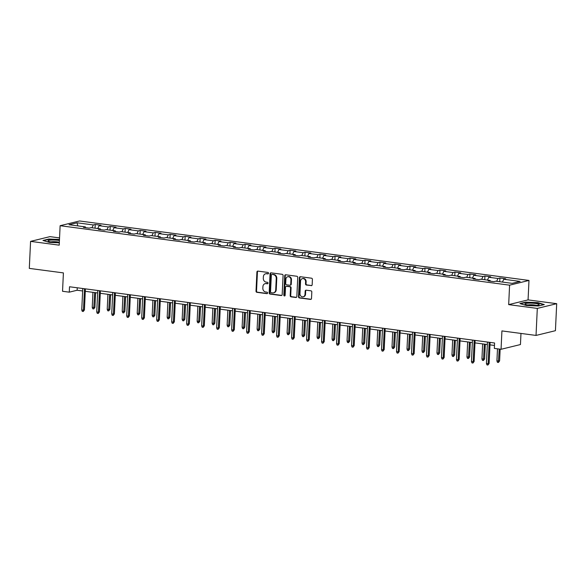 <?xml version="1.0" encoding="UTF-8"?>
<svg xmlns="http://www.w3.org/2000/svg" width="586" height="586" viewBox="0 0 586 586"><rect width="100%" height="100%" fill="white"/><g stroke="black" fill="none" stroke-linecap="round" stroke-linejoin="round"><path stroke-width="0.88" d="M268.549 273.259A0.754 0.652 -103.7 0 0 267.927 272.431L257.906 271.106A1.077 0.938 -103.7 0 0 256.91 272.043L256.009 291.132A1.077 0.938 -103.7 0 0 256.902 292.319L266.923 293.645A0.754 0.652 -103.7 0 0 266.996 292.158L265.7 291.989A3.443 2.996 -103.7 0 1 262.836 288.195L262.916 286.605A3.443 2.996 -103.7 0 1 265.114 283.661A3.443 2.996 -103.7 0 1 266.095 283.609L267.392 283.778A0.754 0.652 -103.7 0 0 267.458 282.298L266.161 282.122A3.443 2.996 -103.7 0 1 263.304 278.328L263.378 276.739A3.443 2.996 -103.7 0 1 265.583 273.794A3.443 2.996 -103.7 0 1 266.557 273.743L267.853 273.911A0.754 0.652 -103.7 0 0 268.549 273.259M311.166 285.675A1.077 0.938 -103.7 0 0 312.162 284.737L312.411 279.383A1.077 0.938 -103.7 0 0 311.518 278.196L300.391 276.724A1.077 0.938 -103.7 0 0 299.395 277.661L298.494 296.758A1.077 0.938 -103.7 0 0 299.387 297.937L310.521 299.409A1.077 0.938 -103.7 0 0 311.51 298.479L311.818 292.004A1.077 0.938 -103.7 0 0 310.924 290.817L306.163 290.187A1.077 0.938 -103.7 0 0 305.167 291.125L305.013 294.333A2.879 2.505 -103.7 0 1 303.174 296.794A2.879 2.505 -103.7 0 1 299.973 293.667L300.567 281.097A2.879 2.505 -103.7 0 1 302.405 278.636A2.879 2.505 -103.7 0 1 305.606 281.763L305.511 283.858A1.077 0.938 -103.7 0 0 306.405 285.045L311.693 285.55A1.077 0.938 -103.7 0 0 311.723 285.55M59.545 237.909L49.971 236.641L30.575 241.373L29.3 268.388L63.405 272.9L62.541 291.279L69.265 292.165L69.522 286.759L494.584 342.993L494.335 348.399L501.059 349.285L520.449 344.553L520.976 333.434M537.303 308.412L556.7 303.68L528.067 299.893L508.677 304.625L537.303 308.412L536.029 335.426L501.924 330.914L501.059 349.285M508.677 304.625L509.593 285.17L60.124 225.705L79.52 220.973L528.982 280.438L509.593 285.17M30.575 241.373L59.208 245.16L60.124 225.705M283.082 275.501A1.077 0.938 -103.7 0 0 282.188 274.314L271.062 272.842A1.077 0.938 -103.7 0 0 270.065 273.779L269.164 292.875A1.077 0.938 -103.7 0 0 270.058 294.062L281.185 295.534A1.077 0.938 -103.7 0 0 282.181 294.597L283.082 275.501M285.726 274.783L296.853 276.255A1.077 0.938 -103.7 0 1 297.747 277.442L296.846 296.538A1.077 0.938 -103.7 0 1 295.849 297.476L291.088 296.846A1.077 0.938 -103.7 0 1 290.195 295.659L290.561 287.916A1.077 0.938 -103.7 0 0 289.667 286.73L286.51 286.312A1.077 0.938 -103.7 0 0 285.514 287.243L285.133 295.307A0.754 0.652 -103.7 0 1 283.814 295.132L284.73 275.72A1.077 0.938 -103.7 0 1 285.726 274.783M556.7 303.68L555.425 330.694L536.029 335.426M499.917 278.02L498.005 278.489L488.775 277.266L490.694 276.797L484.93 276.035L483.011 276.504L473.788 275.281L475.7 274.819L469.935 274.058L468.024 274.519L458.801 273.303L460.713 272.834L454.948 272.072L453.037 272.541L443.814 271.318L445.726 270.849L439.961 270.087L438.05 270.556L428.827 269.333L430.739 268.871L424.975 268.11L423.063 268.571L413.833 267.355L415.745 266.886L409.98 266.125L408.068 266.593L398.846 265.37L400.758 264.901L394.993 264.14L393.081 264.608L383.859 263.385L385.771 262.924L380.006 262.154L378.095 262.623L368.872 261.407L370.784 260.938L365.019 260.177L363.108 260.638L353.878 259.422L355.797 258.953L350.032 258.192L348.113 258.66L338.891 257.437L340.803 256.968L335.038 256.207L333.126 256.675L323.904 255.452L325.816 254.991L320.051 254.229L318.139 254.69L308.917 253.474L310.829 253.005L305.064 252.244L303.152 252.713L293.923 251.489L295.842 251.02L290.077 250.259L288.158 250.727L278.936 249.504L280.848 249.043L275.083 248.274L273.171 248.742L263.949 247.526L265.861 247.058L260.096 246.296L258.184 246.765L248.962 245.541L250.874 245.073L245.109 244.311L243.197 244.78L233.968 243.556L235.887 243.087L230.122 242.326L228.203 242.794L218.981 241.579L220.893 241.11L215.128 240.348L213.216 240.809L203.994 239.593L205.906 239.125L200.141 238.363L198.229 238.832L189.007 237.608L190.919 237.14L185.154 236.378L183.242 236.847L174.02 235.623L175.932 235.162L170.167 234.4L168.255 234.861L159.026 233.646L160.938 233.177L155.173 232.415L153.261 232.884L144.039 231.66L145.951 231.192L140.186 230.43L138.274 230.899L129.052 229.675L130.964 229.214L125.199 228.445L123.287 228.914L114.065 227.698L115.977 227.229L110.212 226.467L108.3 226.929L99.071 225.713L100.99 225.244L95.225 224.482L93.306 224.951L76.971 222.79L69.009 224.731L85.344 226.892L83.432 227.361L89.197 228.122L91.108 227.654L100.331 228.877L98.419 229.346L104.183 230.108L106.095 229.639L115.317 230.862L113.406 231.324L119.17 232.085L121.082 231.624L130.304 232.84L128.393 233.309L134.157 234.07L136.069 233.602L145.299 234.825L143.38 235.294L149.144 236.055L151.063 235.587L160.286 236.81L158.374 237.271L164.139 238.041L166.05 237.572L175.273 238.788L173.361 239.256L179.126 240.018L181.037 239.557L190.26 240.773L188.348 241.242L194.113 242.003L196.024 241.535L205.254 242.758L203.335 243.227L209.099 243.988L211.019 243.52L220.241 244.743L218.329 245.204L224.094 245.966L226.006 245.505L235.228 246.721L233.316 247.189L239.081 247.951L240.993 247.482L250.215 248.706L248.303 249.175L254.068 249.936L255.979 249.468L265.209 250.691L263.29 251.152L269.055 251.921L270.974 251.453L280.196 252.669L278.284 253.137L284.049 253.899L285.961 253.43L295.183 254.654L293.271 255.122L299.036 255.884L300.948 255.415L310.17 256.639L308.258 257.108L314.023 257.869L315.935 257.401L325.157 258.616L323.245 259.085L329.01 259.847L330.922 259.386L340.151 260.602L338.239 261.07L344.004 261.832L345.916 261.363L355.138 262.587L353.226 263.055L358.991 263.817L360.903 263.348L370.125 264.572L368.213 265.033L373.978 265.795L375.89 265.333L385.112 266.549L383.2 267.018L388.965 267.78L390.877 267.311L400.106 268.535L398.187 269.003L403.952 269.765L405.871 269.296L415.093 270.52L413.181 270.981L418.946 271.75L420.858 271.281L430.08 272.497L428.168 272.966L433.933 273.728L435.845 273.266L445.067 274.482L443.155 274.951L448.92 275.713L450.832 275.244L460.061 276.467L458.142 276.936L463.907 277.698L465.826 277.229L475.048 278.453L473.136 278.914L478.901 279.676L480.813 279.214L490.035 280.43L488.123 280.899L493.888 281.661L495.8 281.192L512.135 283.353L520.104 281.412L503.77 279.251L505.681 278.782L499.917 278.02L499.741 281.72M496.657 281.309L498.005 278.489M487.435 280.086L488.775 277.266M490.035 280.43L490.416 281.199M481.67 279.324L483.011 276.504M472.448 278.108L473.788 275.281M475.048 278.453L475.429 279.222M466.683 277.339L468.024 274.519M457.461 276.123L458.801 273.303M460.061 276.467L460.442 277.237M451.696 275.361L453.037 272.541M442.474 274.138L443.814 271.318M445.067 274.482L445.455 275.252M436.709 273.376L438.05 270.556M427.48 272.153L428.827 269.333M430.08 272.497L430.461 273.274M421.715 271.391L423.063 268.571M412.493 270.175L413.833 267.355M415.093 270.52L415.474 271.289M406.728 269.413L408.068 266.593M397.506 268.19L398.846 265.37M400.106 268.535L400.487 269.304M391.741 267.428L393.081 264.608M382.519 266.205L383.859 263.385M385.112 266.549L385.5 267.319M376.754 265.443L378.095 262.623M367.525 264.227L368.872 261.407M370.125 264.572L370.506 265.341M361.76 263.466L363.108 260.638M352.538 262.242L353.878 259.422M355.138 262.587L355.519 263.356M346.773 261.481L348.113 258.66M337.551 260.257L338.891 257.437M340.151 260.602L340.532 261.371M331.786 259.495L333.126 256.675M322.564 258.28L323.904 255.452M325.157 258.616L325.545 259.393M316.799 257.51L318.139 254.69M307.569 256.294L308.917 253.474M310.17 256.639L310.551 257.408M301.805 255.533L303.152 252.713M292.582 254.309L293.923 251.489M295.183 254.654L295.564 255.423M286.818 253.548L288.158 250.727M277.596 252.324L278.936 249.504M280.196 252.669L280.577 253.445M271.831 251.562L273.171 248.742M262.609 250.347L263.949 247.526M265.209 250.691L265.59 251.46M256.844 249.585L258.184 246.765M247.614 248.361L248.962 245.541M250.215 248.706L250.603 249.475M241.85 247.6L243.197 244.78M232.627 246.376L233.968 243.556M235.228 246.721L235.609 247.49M226.863 245.615L228.203 242.794M217.64 244.399L218.981 241.579M220.241 244.743L220.622 245.512M211.876 243.63L213.216 240.809M202.653 242.414L203.994 239.593M205.254 242.758L205.635 243.527M196.889 241.652L198.229 238.832M187.667 240.428L189.007 237.608M190.26 240.773L190.648 241.542M181.902 239.667L183.242 236.847M172.672 238.443L174.02 235.623M175.273 238.788L175.654 239.564M166.907 237.682L168.255 234.861M157.685 236.466L159.026 233.646M160.286 236.81L160.667 237.579M151.921 235.704L153.261 232.884M142.698 234.481L144.039 231.66M145.299 234.825L145.68 235.594M136.934 233.719L138.274 230.899M127.711 232.495L129.052 229.675M130.304 232.84L130.693 233.616M121.947 231.734L123.287 228.914M112.717 230.518L114.065 227.698M115.317 230.862L115.698 231.631M106.952 229.756L108.3 226.929M97.73 228.533L99.071 225.713M100.331 228.877L100.711 229.646M91.965 227.771L93.306 224.951M77.872 225.903L76.971 222.79M85.344 226.892L85.724 227.661M528.067 299.893L528.982 280.438M69.265 292.165L77.132 290.246L82.641 290.978M85.3 291.33L97.628 292.956M100.287 293.308L112.615 294.941M115.274 295.293L127.609 296.926M130.26 297.278L142.596 298.904M145.247 299.256L157.583 300.889M160.242 301.241L172.57 302.874M175.229 303.226L187.564 304.859M190.216 305.203L202.551 306.837M205.203 307.189L217.538 308.822M220.197 309.174L232.525 310.807M235.184 311.159L247.512 312.785M250.171 313.136L262.506 314.77M265.158 315.122L277.493 316.755M280.152 317.107L292.48 318.733M295.139 319.084L307.467 320.718M310.126 321.069L322.461 322.703M325.113 323.054L337.448 324.688M340.107 325.04L352.435 326.666M355.094 327.017L367.422 328.651M370.081 329.002L382.416 330.636M385.068 330.987L397.403 332.614M400.055 332.965L412.39 334.599M415.049 334.95L427.377 336.584M430.036 336.935L442.371 338.569M445.023 338.913L457.358 340.547M460.01 340.898L472.345 342.532M475.004 342.883L487.332 344.517M489.991 344.868L494.467 345.454M502.422 282.071L503.77 279.251M77.249 287.785L77.132 290.246M95.049 228.174L95.225 224.482M110.036 230.159L110.212 226.467M125.023 232.144L125.199 228.445M140.01 234.129L140.186 230.43M155.004 236.107L155.173 232.415M169.991 238.092L170.167 234.4M184.978 240.077L185.154 236.378M199.965 242.055L200.141 238.363M214.959 244.04L215.128 240.348M229.946 246.025L230.122 242.326M244.933 248.01L245.109 244.311M259.92 249.988L260.096 246.296M274.915 251.973L275.083 248.274M289.902 253.958L290.077 250.259M304.888 255.935L305.064 252.244M319.875 257.921L320.051 254.229M334.87 259.906L335.038 256.207M349.857 261.883L350.032 258.192M364.844 263.868L365.019 260.177M379.831 265.854L380.006 262.154M394.817 267.839L394.993 264.14M409.812 269.816L409.98 266.125M424.799 271.801L424.975 268.11M439.786 273.787L439.961 270.087M454.773 275.764L454.948 272.072M469.767 277.749L469.935 274.058M484.754 279.734L484.93 276.035M59.472 239.484L48.814 239.037L42.968 240.465L49.327 242.399L59.318 242.824M544.306 304.588L537.948 302.647L525.759 302.134L519.921 303.563L526.272 305.496L538.461 306.009L544.306 304.588M268.307 273.779L267.084 273.618A3.443 2.996 -103.7 0 0 266.103 273.669L265.583 273.794M265.114 283.661L265.641 283.529A3.443 2.996 -103.7 0 1 266.615 283.478L267.846 283.646M257.869 271.098A1.077 0.938 -103.7 0 0 257.437 271.911L256.536 291.008A1.077 0.938 -103.7 0 0 257.43 292.194L267.377 293.505M271.025 272.842A1.077 0.938 -103.7 0 0 270.593 273.655L269.692 292.744A1.077 0.938 -103.7 0 0 270.586 293.93L281.712 295.403A1.077 0.938 -103.7 0 0 281.741 295.41M272.029 274.468A0.754 0.652 -103.7 0 0 271.333 275.12L270.542 291.879A0.754 0.652 -103.7 0 0 271.164 292.714L272.534 292.89A3.443 2.996 -103.7 0 0 273.508 292.839A3.443 2.996 -103.7 0 0 275.713 289.894L276.255 278.438A3.443 2.996 -103.7 0 0 273.391 274.651L272.549 274.336A0.754 0.652 -103.7 0 0 272.146 274.438M273.508 292.839L274.036 292.714A3.443 2.996 -103.7 0 0 276.233 289.77L275.713 289.894M272.549 274.336L273.918 274.519A3.443 2.996 -103.7 0 1 276.775 278.313L276.233 289.77M286.202 286.327L286.73 286.195A1.077 0.938 -103.7 0 1 287.037 286.18L290.195 286.598A1.077 0.938 -103.7 0 1 291.088 287.785L290.722 295.527A1.077 0.938 -103.7 0 0 291.616 296.714L296.377 297.344A1.077 0.938 -103.7 0 0 296.406 297.351M285.69 274.783A1.077 0.938 -103.7 0 0 285.257 275.596L284.342 295.007A0.754 0.652 -103.7 0 0 284.899 295.82M290.942 279.881A2.879 2.505 -103.7 0 0 287.733 276.746A2.879 2.505 -103.7 0 0 285.895 279.207L285.69 283.639A1.077 0.938 -103.7 0 0 286.583 284.825L289.74 285.243A1.077 0.938 -103.7 0 0 290.729 284.305L290.942 279.881L291.462 279.749A2.879 2.505 -103.7 0 0 288.261 276.621L287.733 276.746M290.041 285.228L290.568 285.096A1.077 0.938 -103.7 0 0 291.257 284.181L290.729 284.305M291.462 279.749L291.257 284.181M302.405 278.636L302.925 278.511A2.879 2.505 -103.7 0 1 306.134 281.639L306.031 283.734A1.077 0.938 -103.7 0 0 306.925 284.921L311.693 285.55M303.174 296.794L303.702 296.67A2.879 2.505 -103.7 0 0 305.54 294.209L305.013 294.333M306.126 290.187A1.077 0.938 -103.7 0 0 305.694 291L305.54 294.209M300.354 276.724A1.077 0.938 -103.7 0 0 299.922 277.53L299.021 296.626A1.077 0.938 -103.7 0 0 299.915 297.813L311.041 299.285A1.077 0.938 -103.7 0 0 311.071 299.285L310.521 299.409M94.903 307.394L93.716 308.932L92.756 308.8L92.229 307.394L94.903 307.394L95.591 292.692M93.716 308.932L94.668 292.568M92.229 307.394L92.94 292.341M84.487 288.744L83.476 310.184L84.421 309.957L83.234 311.488L83.476 310.184L81.747 309.957L82.758 288.51M84.421 309.957L85.409 288.861M83.234 311.488L82.274 311.356L81.747 309.957M59.428 240.487A7.12 1.121 2.7 0 0 51.451 240.062A7.12 1.121 2.7 0 0 48.301 241.183A7.12 1.121 2.7 0 0 58.856 242.326A7.12 1.121 2.7 0 0 59.34 242.296M59.34 242.289A4.878 0.769 2.7 0 0 52.557 241.696A4.878 0.769 2.7 0 0 50.865 241.893M43.554 240.641L48.997 239.315L59.464 239.755M535.509 303.46A7.12 1.121 2.7 0 0 527.671 303.204A7.12 1.121 2.7 0 0 525.246 304.281A7.12 1.121 2.7 0 0 528.697 305.123A7.12 1.121 2.7 0 0 538.922 304.925A7.12 1.121 2.7 0 0 535.509 303.46M536.3 305.394A4.878 0.769 2.7 0 0 534.373 304.998A4.878 0.769 2.7 0 0 527.818 304.991M520.507 303.738L525.95 302.413L537.758 302.911L543.72 304.727M109.89 309.379L108.703 310.91L107.743 310.785L107.216 309.379L109.89 309.379L110.586 294.67M108.703 310.91L109.655 294.553M107.216 309.379L107.927 294.319M124.877 311.364L123.697 312.895L122.73 312.77L122.203 311.364L124.877 311.364L125.572 296.655M123.697 312.895L124.642 296.531M122.203 311.364L122.914 296.304M99.474 290.722L98.463 312.17L99.408 311.935L98.221 313.473L98.463 312.17L96.734 311.935L97.745 290.495M99.408 311.935L100.404 290.846M98.221 313.473L97.261 313.342L96.734 311.935M114.46 292.707L113.45 314.147L114.395 313.92L113.208 315.451L113.45 314.147L111.721 313.92L112.732 292.48M114.395 313.92L115.391 292.832M113.208 315.451L112.248 315.327L111.721 313.92M139.864 313.342L138.684 314.88L137.725 314.748L137.197 313.349L139.864 313.342L140.559 298.64M138.684 314.88L139.636 298.516M137.197 313.349L137.9 298.289M154.858 315.327L153.671 316.858L152.712 316.733L152.184 315.327L154.858 315.327L155.546 300.618M153.671 316.858L154.623 300.501M152.184 315.327L152.895 300.266M169.845 317.312L168.658 318.843L167.699 318.718L167.171 317.312L169.845 317.312L170.541 302.603M168.658 318.843L169.61 302.479M167.171 317.312L167.882 302.251M129.455 294.692L128.444 316.132L129.381 315.905L128.202 317.436L128.444 316.132L126.708 315.905L127.719 294.458M129.381 315.905L130.378 294.809M128.202 317.436L127.235 317.312L126.708 315.905M144.442 296.67L143.431 318.117L144.376 317.883L143.189 319.421L143.431 318.117L141.702 317.89L142.713 296.443M144.376 317.883L145.365 296.794M143.189 319.421L142.23 319.289L141.702 317.89M159.429 298.655L158.418 320.095L159.363 319.868L158.176 321.399L158.418 320.095L156.689 319.868L157.7 298.428M159.363 319.868L160.359 298.779M158.176 321.399L157.216 321.275L156.689 319.868M174.416 300.64L173.405 322.08L174.35 321.853L173.163 323.384L173.405 322.08L171.676 321.853L172.687 300.413M174.35 321.853L175.346 300.765M173.163 323.384L172.203 323.26L171.676 321.853M189.41 302.625L188.392 324.065L189.337 323.831L188.157 325.369L188.392 324.065L186.663 323.838L187.674 302.391M189.337 323.831L190.333 302.742M188.157 325.369L187.19 325.237L186.663 323.838M204.397 304.603L203.386 326.05L204.324 325.816L203.144 327.347L203.386 326.05L201.657 325.816L202.668 304.376M204.324 325.816L205.32 304.727M203.144 327.347L202.185 327.222L201.657 325.816M219.384 306.588L218.373 328.028L219.318 327.801L218.131 329.332L218.373 328.028L216.644 327.801L217.655 306.361M219.318 327.801L220.314 306.712M218.131 329.332L217.172 329.207L216.644 327.801M234.371 308.573L233.36 330.013L234.305 329.786L233.118 331.317L233.36 330.013L231.631 329.786L232.642 308.339M234.305 329.786L235.301 308.69M233.118 331.317L232.159 331.193L231.631 329.786M249.358 310.551L248.347 331.998L249.292 331.764L248.112 333.302L248.347 331.998L246.618 331.764L247.629 310.324M249.292 331.764L250.288 310.675M248.112 333.302L247.145 333.17L246.618 331.764M264.352 312.536L263.341 333.976L264.279 333.749L263.099 335.28L263.341 333.976L261.612 333.749L262.623 312.309M264.279 333.749L265.275 312.66M263.099 335.28L262.14 335.155L261.612 333.749M279.339 314.521L278.328 335.961L279.273 335.734L278.086 337.265L278.328 335.961L276.599 335.734L277.61 314.286M279.273 335.734L280.262 314.638M278.086 337.265L277.127 337.14L276.599 335.734M294.326 316.499L293.315 337.946L294.26 337.712L293.073 339.25L293.315 337.946L291.586 337.719L292.597 316.272M294.26 337.712L295.256 316.623M293.073 339.25L292.114 339.118L291.586 337.719M309.313 318.484L308.302 339.931L309.247 339.697L308.06 341.228L308.302 339.931L306.573 339.697L307.584 318.257M309.247 339.697L310.243 318.608M308.06 341.228L307.101 341.103L306.573 339.697M324.307 320.469L323.296 341.909L324.234 341.682L323.054 343.213L323.296 341.909L321.56 341.682L322.578 320.242M324.234 341.682L325.23 320.593M323.054 343.213L322.095 343.088L321.56 341.682M339.294 322.454L338.283 343.894L339.228 343.667L338.041 345.198L338.283 343.894L336.554 343.667L337.565 322.219M339.228 343.667L340.217 322.571M338.041 345.198L337.082 345.066L336.554 343.667M354.281 324.432L353.27 345.879L354.215 345.645L353.028 347.183L353.27 345.879L351.541 345.645L352.552 324.205M354.215 345.645L355.211 324.556M353.028 347.183L352.069 347.051L351.541 345.645M369.268 326.417L368.257 347.857L369.202 347.63L368.015 349.161L368.257 347.857L366.528 347.63L367.539 326.19M369.202 347.63L370.198 326.541M368.015 349.161L367.056 349.036L366.528 347.63M384.262 328.402L383.251 349.842L384.189 349.615L383.01 351.146L383.251 349.842L381.515 349.615L382.526 328.167M384.189 349.615L385.185 328.519M383.01 351.146L382.043 351.021L381.515 349.615M399.249 330.379L398.238 351.827L399.183 351.593L397.997 353.131L398.238 351.827L396.51 351.6L397.52 330.152M399.183 351.593L400.172 330.504M397.997 353.131L397.037 352.999L396.51 351.6M184.832 319.289L183.645 320.828L182.686 320.696L182.158 319.297L184.832 319.289L185.528 304.588M183.645 320.828L184.597 304.464M182.158 319.297L182.869 304.237M199.819 321.275L198.639 322.813L197.68 322.681L197.145 321.275L199.819 321.275L200.515 306.566M198.639 322.813L199.592 306.449M197.145 321.275L197.856 306.222M214.813 323.26L213.626 324.791L212.667 324.666L212.139 323.26L214.813 323.26L215.501 308.551M213.626 324.791L214.579 308.426M212.139 323.26L212.85 308.199M229.8 325.245L228.613 326.776L227.654 326.651L227.126 325.245L229.8 325.245L230.496 310.536M228.613 326.776L229.565 310.412M227.126 325.245L227.837 310.184M244.787 327.222L243.6 328.761L242.641 328.629L242.113 327.23L244.787 327.222L245.483 312.521M243.6 328.761L244.552 312.397M242.113 327.23L242.824 312.17M259.774 329.207L258.594 330.738L257.628 330.614L257.1 329.207L259.774 329.207L260.47 314.499M258.594 330.738L259.539 314.382M257.1 329.207L257.811 314.147M274.768 331.193L273.581 332.723L272.622 332.599L272.094 331.193L274.768 331.193L275.457 316.484M273.581 332.723L274.534 316.359M272.094 331.193L272.805 316.132M289.755 333.17L288.568 334.709L287.609 334.577L287.081 333.178L289.755 333.17L290.444 318.469M288.568 334.709L289.521 318.345M287.081 333.178L287.792 318.117M304.742 335.155L303.555 336.686L302.596 336.562L302.068 335.155L304.742 335.155L305.438 320.447M303.555 336.686L304.508 320.33M302.068 335.155L302.779 320.095M319.729 337.14L318.55 338.671L317.583 338.547L317.055 337.14L319.729 337.14L320.425 322.432M318.55 338.671L319.495 322.307M317.055 337.14L317.766 322.08M334.716 339.126L333.537 340.656L332.577 340.525L332.05 339.126L334.716 339.126L335.412 324.417M333.537 340.656L334.489 324.292M332.05 339.126L332.76 324.065M349.71 341.103L348.524 342.642L347.564 342.51L347.037 341.103L349.71 341.103L350.399 326.402M348.524 342.642L349.476 326.277M347.037 341.103L347.747 326.05M364.697 343.088L363.51 344.619L362.551 344.495L362.023 343.088L364.697 343.088L365.393 328.38M363.51 344.619L364.463 328.255M362.023 343.088L362.734 328.028M379.684 345.073L378.505 346.604L377.538 346.48L377.01 345.073L379.684 345.073L380.38 330.365M378.505 346.604L379.45 330.24M377.01 345.073L377.721 330.013M394.671 347.051L393.492 348.589L392.532 348.458L392.005 347.059L394.671 347.051L395.367 332.35M393.492 348.589L394.444 332.225M392.005 347.059L392.708 331.998M409.665 349.036L408.479 350.567L407.519 350.443L406.992 349.036L409.665 349.036L410.354 334.328M408.479 350.567L409.431 334.21M406.992 349.036L407.702 333.976M424.652 351.021L423.466 352.552L422.506 352.428L421.979 351.021L424.652 351.021L425.348 336.313M423.466 352.552L424.418 336.188M421.979 351.021L422.689 335.961M439.639 352.999L438.453 354.537L437.493 354.405L436.966 353.006L439.639 352.999L440.335 338.298M438.453 354.537L439.405 338.173M436.966 353.006L437.676 337.946M454.626 354.984L453.447 356.515L452.487 356.391L451.953 354.984L454.626 354.984L455.322 340.276M453.447 356.515L454.399 340.158M451.953 354.984L452.663 339.924M469.62 356.969L468.434 358.5L467.474 358.376L466.947 356.969L469.62 356.969L470.309 342.261M468.434 358.5L469.386 342.136M466.947 356.969L467.657 341.909M414.236 332.365L413.225 353.805L414.17 353.578L412.983 355.109L413.225 353.805L411.497 353.578L412.507 332.137M414.17 353.578L415.166 332.489M412.983 355.109L412.024 354.984L411.497 353.578M429.223 334.35L428.212 355.79L429.157 355.563L427.97 357.094L428.212 355.79L426.483 355.563L427.494 334.123M429.157 355.563L430.153 334.474M427.97 357.094L427.011 356.969L426.483 355.563M444.21 336.327L443.199 357.775L444.144 357.541L442.965 359.079L443.199 357.775L441.47 357.548L442.481 336.1M444.144 357.541L445.14 336.452M442.965 359.079L441.998 358.947L441.47 357.548M459.204 338.312L458.193 359.76L459.131 359.526L457.952 361.057L458.193 359.76L456.465 359.526L457.476 338.085M459.131 359.526L460.127 338.437M457.952 361.057L456.992 360.932L456.465 359.526M484.607 358.954L483.421 360.485L482.461 360.361L481.934 358.954L484.607 358.954L485.303 344.246M483.421 360.485L484.373 344.121M481.934 358.954L482.644 343.894M474.191 340.298L473.18 361.738L474.125 361.511L472.939 363.042L473.18 361.738L471.452 361.511L472.463 340.07M474.125 361.511L475.114 340.422M472.939 363.042L471.979 362.917L471.452 361.511M499.594 360.932L498.408 362.47L497.448 362.338L496.921 360.932L499.594 360.932L500.151 349.168M498.408 362.47L499.221 349.044M496.921 360.932L497.492 348.817M489.178 342.283L488.167 363.723L489.112 363.496L487.926 365.027L488.167 363.723L486.439 363.496L487.449 342.048M489.112 363.496L490.108 342.4M487.926 365.027L486.966 364.902L486.439 363.496M267.084 273.618L266.557 273.743M267.795 283.683L267.392 283.778M266.615 283.478L266.095 283.609M267.333 293.542L266.923 293.645M257.43 292.194L256.902 292.319M256.536 291.008L256.009 291.132M257.437 271.911L256.91 272.043M268.263 273.816L267.853 273.911M281.712 295.403L281.185 295.534M270.586 293.93L270.058 294.062M269.692 292.744L269.164 292.875M270.593 273.655L270.065 273.779M276.775 278.313L276.255 278.438M273.918 274.519L273.391 274.651M296.377 297.344L295.849 297.476M291.616 296.714L291.088 296.846M290.722 295.527L290.195 295.659M291.088 287.785L290.561 287.916M290.195 286.598L289.667 286.73M287.037 286.18L286.51 286.312M284.342 295.007L283.814 295.132M285.257 275.596L284.73 275.72M306.925 284.921L306.405 285.045M306.031 283.734L305.511 283.858M306.134 281.639L305.606 281.763M305.694 291L305.167 291.125M299.915 297.813L299.387 297.937M299.021 296.626L298.494 296.758M299.922 277.53L299.395 277.661M272.336 274.351L271.816 274.475"/></g></svg>
